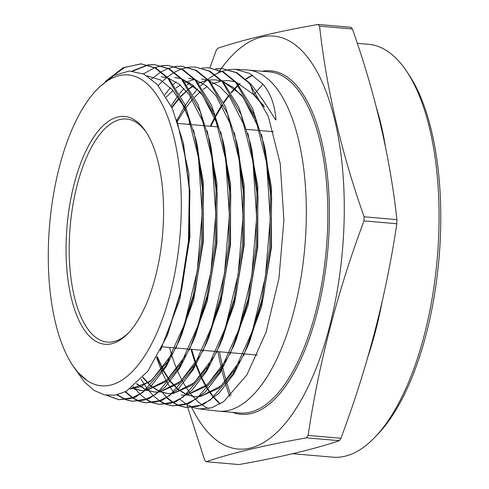 <?xml version="1.0" encoding="UTF-8"?>
<svg xmlns="http://www.w3.org/2000/svg" width="489" height="489" viewBox="0 0 489 489"><rect width="100%" height="100%" fill="white"/><g stroke="black" fill="none" stroke-linecap="round" stroke-linejoin="round"><path stroke-width="0.73" d="M141.889 126.382A114.328 47.953 94.9 0 1 145.6 131.26A114.328 47.953 94.9 0 1 162.58 234.494A114.328 47.953 94.9 0 1 128.155 333.284A114.328 47.953 94.9 0 1 87.714 334.348A114.328 47.953 94.9 0 1 74.236 183.693A114.328 47.953 94.9 0 1 141.889 126.382M129.096 332.282A111.944 46.956 94.9 0 1 107.329 342.08A111.944 46.956 94.9 0 1 90.434 332.367A111.944 46.956 94.9 0 1 72.885 205.215A111.944 46.956 94.9 0 1 126.584 119.023A111.944 46.956 94.9 0 1 143.479 128.735A111.944 46.956 94.9 0 1 146.352 132.409M292.666 453.706L332.856 457.178A207.22 86.92 -85.1 0 0 374.886 437.27A207.22 86.92 -85.1 0 0 437.276 258.204A207.22 86.92 -85.1 0 0 406.5 71.094A207.22 86.92 -85.1 0 0 399.77 62.262A207.22 86.92 -85.1 0 0 368.504 44.279L357.282 43.313M209.909 67.849L216.083 50.746A239.457 100.441 94.9 0 1 217.672 48.319C243.265 39.682 276.737 31.724 318.088 24.45L350.931 27.286A239.457 100.441 94.9 0 1 351.67 28.124A239.457 100.441 94.9 0 1 352.404 28.979L319.561 26.149C326.53 89.016 341.377 152.562 364.097 216.786L396.94 219.622A239.457 100.441 94.9 0 1 396.824 223.748L363.987 220.912C337.52 291.591 318.895 363.095 308.107 435.424L340.949 438.254A239.457 100.441 94.9 0 1 339.36 440.681L306.517 437.844C265.172 445.124 231.7 453.077 206.107 461.714A239.457 100.441 94.9 0 1 205.368 460.876A239.457 100.441 94.9 0 1 204.628 460.021L187.813 407.612M221.309 68.484A207.22 86.92 94.9 0 1 304.989 54.077A207.22 86.92 94.9 0 1 329.427 327.147A207.22 86.92 94.9 0 1 206.804 431.017A207.22 86.92 94.9 0 1 191.761 407.643M191.694 407.502A207.22 86.92 94.9 0 1 191.37 406.836M218.247 72.837A207.22 86.92 94.9 0 1 219.854 70.514M220.007 70.294A207.22 86.92 94.9 0 1 221.291 68.509M318.088 24.45A239.457 100.441 94.9 0 1 318.828 25.287A239.457 100.441 94.9 0 1 319.561 26.149M187.807 407.569L186.939 404.574M206.107 461.714L238.944 464.55C280.295 457.276 313.767 449.318 339.36 440.681M215.557 68.79L221.982 68.521L236.23 72.702L249.408 83.423L268.29 116.284L280.228 163.662L283.895 219.928L278.956 278.424L266.077 332.22L246.872 374.965L223.711 401.591L211.56 407.783L199.42 408.963L217.739 411.072A171.193 71.81 -85.1 0 0 218.583 411.157A171.193 71.81 -85.1 0 0 300.698 279.347A171.193 71.81 -85.1 0 0 273.864 84.897A171.193 71.81 -85.1 0 0 248.033 70.037A171.193 71.81 -85.1 0 0 247.183 69.976L235.472 69.297L249.72 73.478L262.96 84.236C270.533 93.02 274.873 104.878 275.985 119.811L274.384 117.971M190.3 121.248A171.193 71.81 -85.1 0 0 188.809 124.395M169.555 347.453A171.193 71.81 -85.1 0 0 171.773 355.136M172.085 356.12A171.193 71.81 -85.1 0 0 177.373 370.515M177.696 371.279A171.193 71.81 -85.1 0 0 183.241 382.557M183.583 383.156A171.193 71.81 -85.1 0 0 189.322 392.019M189.671 392.49A171.193 71.81 -85.1 0 0 192.752 396.298A171.193 71.81 -85.1 0 0 195.582 399.348M77.849 372.233A155.979 65.428 94.9 0 1 72.788 365.583A155.979 65.428 94.9 0 1 49.621 224.738A155.979 65.428 94.9 0 1 96.578 89.952A155.979 65.428 94.9 0 1 151.755 88.497A155.979 65.428 94.9 0 1 170.148 294.048A155.979 65.428 94.9 0 1 77.849 372.233M72.788 365.583L77.977 372.422L87.464 380.882L78.57 373.303L73.802 367.098L84.285 381.762L94.022 390.387L104.469 394.88L115.367 395.161L126.413 391.212L147.904 371.151L166.682 336.707L180.6 292.012L188.442 241.23L189.335 189.543L183.124 142.275L172.305 108.43L157.299 84.463L143.864 74.096L129.267 71.009L114.169 75.41L99.365 87.042L96.578 89.952M171.132 105.881L177.519 96.382M179.506 93.76L183.901 88.466M187.03 85.117L189.659 82.549M275.985 119.811L275.454 119.75C266.199 104.322 257.77 92.232 250.179 83.472L236.945 72.714L221.982 68.521M222.361 68.546L215.936 68.888M173.729 392.38L168.051 383.987M167.721 383.419L166.346 380.98M166.168 380.65L162.25 372.642M161.932 371.909L156.584 357.667M176.975 120.312L184.084 107.439M184.353 107.005L191.254 96.767M193.002 94.469L197.605 88.961M200.527 85.856L207.464 79.591M207.874 79.267L214.665 74.689M215.068 74.456L221.731 71.4M222.128 71.26L228.663 69.627M229.06 69.566L235.472 69.297M105.263 81.504L123.02 67.8L141.015 63.827L155.099 67.965L168.088 78.533L186.755 111.046L198.522 157.788L202.14 213.29L197.263 270.985L184.561 324.036L165.63 366.182L142.794 392.441L130.82 398.541L118.851 399.709L106.296 395.228M118.851 399.709L135.404 397.215L151.168 386.041L166.071 366.805L179.225 340.607L193.522 294.543L201.541 242.061L202.385 188.528L195.893 139.426L184.567 103.919L168.858 78.582L155.832 67.995L141.015 63.827M141.394 63.851L124.952 67.286L108.692 78.845M132.134 71.027L147.696 64.945M148.094 64.884L154.506 64.609L168.571 68.729L181.639 79.352L200.313 111.84L212.128 158.68L215.765 214.31L210.887 272.153L198.161 325.356L179.188 367.624L156.291 393.963L144.218 400.1L132.281 401.255L126.009 399.8M132.281 401.255L148.919 398.731L164.701 387.526L179.579 368.321L192.8 342.007L207.134 295.827L215.166 243.216L216.01 189.567L209.506 140.374L198.149 104.78L182.409 79.395L169.371 68.79L154.506 64.609M154.885 64.634L148.46 64.988M148.069 65.049L132.892 71.076M161.578 65.667L168.002 65.392L182.159 69.554L195.19 80.165L213.907 112.733L225.747 159.683L229.39 215.447L224.5 273.418L211.743 326.738L192.721 369.097L169.775 395.485L157.733 401.622L145.704 402.795L139.432 401.341M145.704 402.795L162.342 400.289L178.216 389.024L193.161 369.715L206.37 343.406L220.735 297.135L228.791 244.408L229.634 190.631L223.112 141.321L211.737 105.648L195.961 80.208L182.941 69.609L168.002 65.392M168.381 65.416L161.957 65.77M161.566 65.832L155.025 67.568M154.628 67.714L143.375 73.863M175.074 66.449L181.498 66.174L195.673 70.337L208.748 80.978L227.501 113.619L239.365 160.661L243.021 216.548L238.119 274.647L225.331 328.095L206.266 370.552L183.259 397.013L171.113 403.187L159.133 404.336L152.868 402.887M159.133 404.336L175.832 401.811L191.67 390.583L206.67 371.23L219.94 344.806L234.341 298.418L242.416 245.57L243.259 191.682L236.725 142.262L225.331 106.541L209.518 81.027L196.389 70.361L181.498 66.174M181.877 66.198L175.453 66.547M175.062 66.614L168.516 68.344M168.118 68.491L161.449 71.663M161.046 71.895L151.48 78.949M135.19 389.8L132.91 386.94M158.247 85.52L162.519 81.198M162.703 81.027L166.975 77.329M167.385 76.999L174.182 72.384M174.585 72.158L181.248 69.071M181.645 68.931L188.179 67.286M188.577 67.225L194.989 66.956L209.158 71.107L222.299 81.791L241.095 114.512L252.984 161.663L256.646 217.678L251.731 275.912L238.913 329.476L219.799 372.025L196.743 398.541L184.628 404.709L172.562 405.882L166.291 404.434M172.562 405.882L189.316 403.339L205.197 392.074L220.197 372.716L233.51 346.212L247.947 299.714L256.034 246.743L256.884 192.733L250.337 143.21L238.95 107.476L223.07 81.84L209.977 71.18L194.989 66.956M133.35 386.597L140.043 394.281M164.897 94.493L170.416 87.727M173.534 84.377L176.181 81.791M202.061 68.008L208.485 67.739L222.727 71.926L235.857 82.61L254.726 115.49L266.621 162.77L270.27 218.901L265.331 277.245L252.477 330.9L233.32 373.517L210.221 400.075L198.1 406.243L185.991 407.423L179.72 405.974M185.991 407.423L202.758 404.892L218.742 393.541L233.773 374.122L247.086 347.612L261.548 301.016L269.659 247.929L270.515 193.797L263.95 144.157L252.495 108.252L236.627 82.653L223.522 71.981L208.485 67.739M141.113 379.385L147.293 388.859M147.635 389.311L153.473 395.839M107.097 395.338L119.029 399.727M125.636 399.666L116.889 394.861M117.384 394.751L126.021 399.611M126.394 399.751L132.452 401.267M139.059 401.206L132.929 398.193M132.562 397.96L125.111 391.897M125.557 391.671L132.959 397.814M133.326 398.046L139.451 401.157M139.823 401.298L145.887 402.808M152.489 402.753L146.352 399.739M140.398 394.617L146.388 399.366M146.749 399.599L152.88 402.704M153.259 402.844L159.365 404.36M165.918 404.299L159.781 401.292M153.827 396.176L159.817 400.913M160.178 401.151L166.309 404.25M166.676 404.385L172.739 405.894M179.347 405.839L173.21 402.838M172.843 402.612L166.847 397.979M162.69 392.905L166.902 397.404M167.256 397.74L173.24 402.465M173.607 402.698L179.738 405.791M180.111 405.931L186.175 407.435M199.42 408.963L193.149 407.52M192.77 407.386L186.639 404.391M186.272 404.165L180.276 399.544M195.942 399.702A171.193 71.81 -85.1 0 0 202 404.8M202.373 405.057A171.193 71.81 -85.1 0 0 208.565 408.547M308.107 435.424A239.457 100.441 94.9 0 1 306.517 437.844M364.097 216.786A239.457 100.441 94.9 0 1 363.987 220.912M396.94 219.622C389.971 156.755 375.124 93.21 352.404 28.979M340.949 438.254C367.49 367.288 386.114 295.79 396.824 223.748M406.5 71.094L408.767 74.469A203.644 85.416 94.9 0 1 439.012 258.357A203.644 85.416 94.9 0 1 377.704 434.336L374.886 437.27M250.557 84.738L253.455 94.438L253.968 94.481L256.083 92.073M183.485 143.919L189.891 191.193L189.121 240.961L181.682 289.745L167.55 334.568M147.091 75.856L160.453 79.951L172.269 89.701L182.684 104.787L191.333 124.64M196.67 143.045L197.458 146.474L203.522 192.25L202.746 242.141L195.288 291.041L181.975 333.932L180.606 337.166M172.831 353.021L152.116 379.605L141.064 386.585L129.995 389.042M161.168 76.681L167.55 77.947M168.595 78.295L179.206 84.255L188.968 94.316L204.928 125.532M210.276 143.986L211.071 147.421L217.147 193.302L216.37 243.314L208.889 292.33L195.545 335.332L194.194 338.547M186.382 354.464L167.073 379.855L146.37 390.375M145.361 390.485L140.814 390.491L131.553 387.954M174.665 77.464L181.083 78.735M182.128 79.084L192.764 85.068L202.544 95.153L218.534 126.449M223.889 144.933L224.677 148.363L230.771 194.359L229.989 244.494L222.495 293.626L209.121 336.732L207.764 339.947M199.94 355.9L180.582 381.359L159.836 391.915M158.833 392.025L154.243 392.031L146.59 390.198M146.009 389.959L136.565 383.877M188.675 78.289L194.616 79.53M195.661 79.878L206.315 85.875L216.107 95.985L232.128 127.342M237.501 145.875L238.29 149.31L244.396 195.417L243.614 245.667L236.101 294.922L222.691 338.131L221.321 341.371M213.491 357.343L194.096 382.863L173.308 393.456M172.299 393.566L167.672 393.578L160.037 391.75M159.457 391.512L150.954 386.255M150.49 385.87L142.757 377.563M201.657 79.029L208.149 80.318M209.194 80.673L219.867 86.687L229.683 96.828L245.735 128.252M251.108 146.822L251.902 150.257L258.021 196.468L257.238 246.841L249.702 296.218L236.26 339.537L234.897 342.771M227.043 358.785L207.611 384.36L186.774 394.996M185.765 395.106L181.107 395.118L185.649 395.198M171.749 107.201L178.815 98.301M180.802 96.144L188.858 88.833M189.347 88.46L193.467 85.636M198.338 83.008L207.904 80.062M208.546 79.97L215.154 79.811L221.676 81.113M222.727 81.461L233.418 87.5L243.253 97.659L259.335 129.157M264.72 147.77L265.515 151.199L271.646 197.525L270.863 248.021L263.308 297.514L249.83 340.937L248.479 344.152M240.6 360.228L221.126 385.864L200.245 396.536M199.231 396.646L194.536 396.665L186.945 394.861M186.358 394.623L177.837 389.397M177.379 389.012L170.203 381.487M169.799 380.968L163.357 371.023M162.984 370.344L156.932 357.056M228.65 80.593L235.209 81.901M236.26 82.256L253.455 94.438L264.36 106.987M176.755 119.677L188.931 173.418L189.946 237.049L179.781 299.702L160.319 350.674M147.122 75.874L147.672 75.899M193.571 129.915L203.32 182.22L203.277 241.969L193.565 300.313L175.74 348.608M169.231 359.959L150.031 381.701L129.921 389.085M207.183 130.856L216.951 183.277L216.896 243.155L207.165 301.621L189.304 350.026M182.782 361.408L164.952 382.123L146.223 390.497M145.251 390.577L141.327 390.534L131.718 387.832M175.178 77.506L180.942 78.582M181.957 78.9L200.631 92.219L215.906 118.222M220.777 131.743L230.57 184.286L230.521 244.311L220.765 302.929L202.862 351.457M196.321 362.875L178.461 383.633L159.689 392.037M158.717 392.117L154.756 392.08L146.724 390.088M146.15 389.843L136.792 383.669M234.378 132.66L244.194 185.331L244.145 245.496L234.365 304.256L216.413 352.899M209.86 364.329L191.969 385.143L173.155 393.578M172.183 393.657L168.185 393.621L160.172 391.64M159.597 391.396L151.162 386.047M150.704 385.656L143.014 377.264M166.413 96.969L172.972 90.502M176.028 88.002L180.484 84.915M184.995 82.445L194.494 79.395M247.996 133.607L257.819 186.395L257.764 246.694L247.96 305.576L229.977 354.329M223.412 365.784L205.478 386.652L186.627 395.118M171.963 107.666L179.047 98.662M180.997 96.522L186.743 91.015M189.536 88.747L193.717 85.838M198.503 83.209L201.071 82.103M215.667 79.854L221.535 80.954M222.556 81.272L241.328 94.707L256.688 120.881M261.597 134.524L271.444 187.428L271.389 247.856L261.566 306.872L243.54 355.748M236.951 367.251L218.98 388.162L200.093 396.658M199.115 396.744L195.05 396.707L187.073 394.751M186.498 394.507L178.051 389.189M177.593 388.804L170.453 381.194M170.044 380.662L163.626 370.619M163.253 369.935L157.226 356.53M177.324 121.327L184.928 109.126M186.095 107.482L192.825 99.071M194.512 97.244L200.239 91.767M203.051 89.493L207.214 86.608M212.018 83.974L221.511 80.948M222.159 80.85L228.907 80.612M253.229 93.674L263.803 105.795M256.633 91.449L262.96 84.236M262.171 71.26A172.385 72.305 94.9 0 1 296.737 85.758A172.385 72.305 94.9 0 1 321.976 291.34A172.385 72.305 94.9 0 1 232.721 412.374M213.993 397.844A171.193 71.81 -85.1 0 0 214.261 398.156A171.193 71.81 -85.1 0 0 220.074 403.969M218.583 411.157L240.099 413.009A171.193 71.81 -85.1 0 0 322.214 281.206A171.193 71.81 -85.1 0 0 295.38 86.749A171.193 71.81 -85.1 0 0 269.543 71.895L248.033 70.037M376.463 107.8A207.22 86.92 94.9 0 1 385.46 146.883M382.031 302.086A207.22 86.92 94.9 0 1 367.954 356.628M230.997 395.442A207.22 86.92 94.9 0 1 227.122 383.871M226.884 383.083A207.22 86.92 94.9 0 1 222.898 368.162M222.654 367.141A207.22 86.92 94.9 0 1 219.506 351.768M217.984 351.634A208.161 87.311 -85.1 0 0 221.578 369.036M221.817 370.026A208.161 87.311 -85.1 0 0 225.771 384.55M226.01 385.32A208.161 87.311 -85.1 0 0 229.818 396.561M252.507 75.135A171.193 71.81 -85.1 0 0 245.722 78.992M239.824 83.558A171.193 71.81 -85.1 0 0 238.455 84.78M238.039 85.165A171.193 71.81 -85.1 0 0 231.059 92.525M228.87 95.196A171.193 71.81 -85.1 0 0 223.491 102.574M222.006 104.829A171.193 71.81 -85.1 0 0 215.698 115.508M215.246 116.345A171.193 71.81 -85.1 0 0 210.325 126.254M191.065 349.311A171.193 71.81 -85.1 0 0 195.649 364.079M195.967 364.965A171.193 71.81 -85.1 0 0 201.401 377.954M201.737 378.645A171.193 71.81 -85.1 0 0 207.409 388.871M207.758 389.415A171.193 71.81 -85.1 0 0 213.632 397.423M162.207 346.823L175.239 347.948M176.016 348.015L188.907 349.128M189.689 349.195L202.58 350.307M203.357 350.375L216.254 351.487M217.03 351.554L229.928 352.667M230.704 352.734L243.595 353.847M244.372 353.914L257.269 355.026M214.206 397.673L220.239 403.871M252.636 75.214L245.888 79.145M240.111 83.692L238.65 85.019M238.235 85.41L231.279 92.873M229.139 95.532L223.73 103.063M222.275 105.294L215.942 116.18M215.49 117.03L210.93 126.303M191.67 349.366L195.991 363.474M196.303 364.366L201.7 377.532M202.03 378.235L207.666 388.584M208.008 389.134L213.846 397.245M178.033 123.466L191.327 124.609M192.104 124.677L205.007 125.795M205.783 125.862L218.687 126.975M246.829 129.402L259.726 130.514M260.509 130.581L273.406 131.7M183.846 145.533L183.124 142.275M168.405 332.526L166.682 336.707M197.458 146.474L195.893 139.426M181.975 333.932L179.225 340.607M211.071 147.421L209.506 140.374M195.545 335.332L193.082 341.316M224.677 148.363L223.112 141.321M209.121 336.732L206.639 342.74M238.29 149.31L236.725 142.262M222.691 338.131L219.94 344.806M251.902 150.257L250.337 143.21M236.26 339.537L233.51 346.212M265.515 151.199L263.944 144.157M249.83 340.937L247.367 346.915M140.814 390.491L141.327 390.534M154.243 392.031L154.756 392.08M167.672 393.578L168.185 393.621M194.536 396.665L195.05 396.707"/></g></svg>
